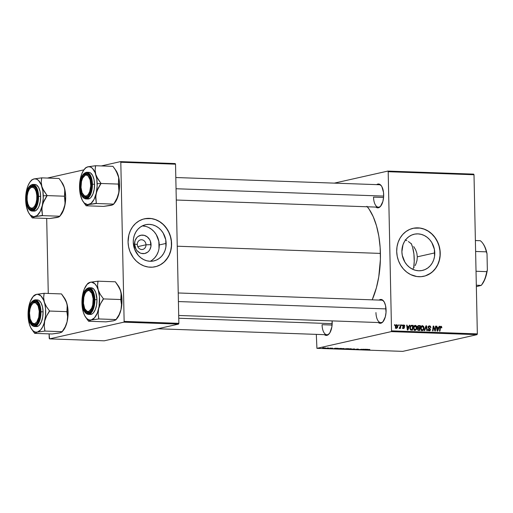 <?xml version="1.0" encoding="UTF-8"?>
<svg xmlns="http://www.w3.org/2000/svg" width="513" height="513" viewBox="0 0 513 513"><rect width="100%" height="100%" fill="white"/><g stroke="black" fill="none" stroke-linecap="round" stroke-linejoin="round"><path stroke-width="0.77" d="M137.285 244.483A4.918 4.322 77.3 0 0 141.742 249.523A4.918 4.322 77.3 0 0 145.993 244.791L151.053 244.663A9.324 8.202 -102.7 0 1 142.992 253.64A9.324 8.202 -102.7 0 1 134.541 244.079L137.285 244.483A4.918 4.322 -102.7 0 1 140.562 239.84A4.918 4.322 -102.7 0 1 145.993 244.791A4.918 4.322 -102.7 0 1 142.717 249.427A4.918 4.322 -102.7 0 1 137.285 244.483L134.541 244.079L135.092 240.559L136.824 237.615L138.048 236.506L140.998 235.223L144.217 235.339L147.225 236.826L149.559 239.468L150.354 241.097L150.937 246.471L149.77 249.767L148.776 251.133L147.545 252.242L144.602 253.525L141.376 253.409L139.818 252.826L137.093 250.722L136.041 249.28L134.541 244.079A9.324 8.202 -102.7 0 1 142.601 235.101A9.324 8.202 -102.7 0 1 151.053 244.663L145.993 244.791L137.773 246.638L145.993 244.791A4.918 4.322 77.3 0 0 141.537 239.751A4.918 4.322 77.3 0 0 137.285 244.483M150.232 261.277A18.564 16.333 77.3 0 0 159.242 244.957L166.148 243.399A18.564 16.333 -102.7 0 1 153.778 260.931A18.564 16.333 -102.7 0 1 133.265 242.239L133.502 238.648L134.368 235.217L135.823 232.081L137.805 229.356L140.248 227.15L143.056 225.547L146.122 224.604L149.321 224.367L152.534 224.835L155.638 225.989L158.517 227.798L161.056 230.183L163.16 233.049L165.757 239.789L165.904 246.99L165.045 250.421L163.589 253.557L161.601 256.282L159.158 258.488L156.356 260.091L153.291 261.034L150.091 261.271L146.878 260.803L143.768 259.649L140.895 257.84L138.356 255.455L134.662 249.344L133.265 242.239A18.564 16.333 -102.7 0 1 145.628 224.707A18.564 16.333 -102.7 0 1 166.148 243.399L159.242 244.957A18.564 16.333 77.3 0 0 142.274 225.912M155.163 266.779A24.579 21.617 77.3 0 0 171.47 243.592L171.599 243.56A24.579 21.617 -102.7 0 1 155.227 266.766A24.579 21.617 -102.7 0 1 128.07 242.021L128.59 246.798L129.924 251.428L133.335 257.693L136.426 261.188L140.03 263.971L144.006 265.946L148.212 267.029L152.476 267.177L156.645 266.388L160.543 264.695L164.038 262.162L168.219 257L170.136 252.851L171.284 248.311L171.599 243.56L171.079 238.782L169.745 234.152L167.648 229.856L163.249 224.393L159.646 221.61L155.663 219.635L151.457 218.551L147.193 218.403L143.031 219.186L139.126 220.885L135.631 223.418L132.687 226.695L130.398 230.594L128.859 234.96L128.07 242.021A24.579 21.617 -102.7 0 1 144.442 218.814A24.579 21.617 -102.7 0 1 171.599 243.56L171.47 243.592A24.579 21.617 77.3 0 0 144.371 218.827M434.774 252.903A18.564 16.333 -102.7 0 1 422.411 270.434A18.564 16.333 -102.7 0 1 401.891 251.742L402.994 244.72L404.449 241.585L406.437 238.859L408.88 236.653L411.683 235.05L414.748 234.108L417.948 233.87L421.16 234.338L424.27 235.493L427.149 237.301L429.689 239.686L431.792 242.553L434.383 249.292L434.537 256.494L433.671 259.924L432.222 263.06L430.234 265.785L427.791 267.991L424.982 269.594L421.923 270.537L418.723 270.781L415.504 270.313L412.401 269.152L409.521 267.344L406.982 264.958L404.879 262.092L402.282 255.352L401.891 251.742A18.564 16.333 -102.7 0 1 414.26 234.21A18.564 16.333 -102.7 0 1 434.774 252.903L417.313 256.833L434.774 252.903M416.992 260.489L417.313 256.833L416.992 260.489L415.908 263.971L416.992 260.489M415.1 265.619L415.908 263.971L415.1 265.619M413.036 268.607L414.138 267.164L413.036 268.607M423.789 276.283A24.579 21.617 77.3 0 0 440.096 253.095L440.231 253.063A24.579 21.617 -102.7 0 1 423.86 276.27A24.579 21.617 -102.7 0 1 396.703 251.524L397.216 256.308L398.556 260.931L400.653 265.227L403.436 269.024L406.796 272.179L410.605 274.57L416.838 276.533L421.109 276.68L425.271 275.898L430.984 273.031L434.216 270.114L436.845 266.504L438.769 262.355L439.91 257.815L440.231 253.063L439.712 248.286L438.378 243.656L434.966 237.391L431.875 233.896L428.272 231.113L424.289 229.138L420.089 228.054L413.715 228.182L409.663 229.426L405.95 231.555L402.711 234.473L400.082 238.083L398.159 242.232L397.017 246.772L396.703 251.524A24.579 21.617 -102.7 0 1 413.068 228.317A24.579 21.617 -102.7 0 1 440.231 253.063L440.096 253.095A24.579 21.617 77.3 0 0 413.003 228.33M417.229 326.428L419.865 326.146L419.647 327.788L417.441 327.14L418.57 326.127L419.865 326.146L419.647 327.788L417.871 327.942L417.422 329.006L417.903 330.237L419.762 330.455L420.397 325.595L417.762 325.967L417.576 327.608L418.691 327.756L417.883 327.037L418.505 326.14L417.544 326.358M322.061 324.691A11.235 5.207 -88 0 0 329.423 333.463A11.235 5.207 92 0 1 326.877 334.745A11.235 5.207 92 0 1 322.061 324.691L332.097 325.05L322.061 324.691M332.193 322.254A11.94 5.534 92 0 1 329.186 333.771A11.94 5.534 92 0 1 324.389 334.662L326.903 335.361L327.98 334.893L329.936 332.674L331.866 326.89L332.129 320.901A11.94 5.534 92 0 1 332.193 322.254M373.535 197.12A11.235 5.207 -88 0 0 380.896 205.886A11.235 5.207 92 0 1 378.35 207.175A11.235 5.207 92 0 1 373.535 197.12L383.57 197.473L373.535 197.12M383.666 194.677A11.94 5.534 92 0 1 380.659 206.194A11.94 5.534 92 0 1 375.862 207.085L378.376 207.791L380.479 206.412L382.871 201.481L383.609 197.018L383.512 192.388L381.871 186.655L380.999 185.366L378.966 184.045L376.657 184.635A11.94 5.534 92 0 1 381.377 185.86A11.94 5.534 92 0 1 383.666 194.677M375.952 312.571A11.235 5.207 -88 0 0 383.314 321.337A11.235 5.207 92 0 1 380.768 322.626A11.235 5.207 92 0 1 375.952 312.571M386.084 310.128A11.94 5.534 92 0 1 383.076 321.645A11.94 5.534 92 0 1 378.28 322.536L380.793 323.241L382.897 321.856L385.289 316.931L386.026 312.468L385.571 305.684L384.288 302.099L382.435 299.932L381.383 299.489L379.075 300.079A11.94 5.534 92 0 1 383.795 301.304A11.94 5.534 92 0 1 386.084 310.128M366.91 206.297L369.193 209.31L373.252 216.755L376.51 225.855L378.838 236.256L380.152 247.555L380.402 259.321L378.761 276.86L376.388 287.819L372.194 299.836A60.387 27.984 -88 0 0 380.409 253.409L177.248 246.221L380.409 253.409A60.387 27.984 -88 0 0 367.321 206.784M391.214 331.622L477.026 334.662L402.737 351.373L316.925 348.34L391.214 331.622L391.528 330.853L388.194 171.714L474.006 174.747L477.34 333.886L391.528 330.853L388.194 171.714L387.854 171.085L473.666 174.125L387.854 171.085L334.309 183.135L387.854 171.085L388.194 171.714L474.006 174.747L473.666 174.125L474.006 174.747L477.34 333.886L477.026 334.662L477.34 333.886L391.528 330.853L391.214 331.622L316.925 348.34L316.309 334.373L316.925 348.34L402.737 351.373L477.026 334.662L391.214 331.622M330.263 348.045L330.712 348.064L330.263 348.045M327.211 347.936L327.66 347.955L327.211 347.936M343.774 348.513L340.215 348.911L344.287 348.789M337.804 348.314L335.124 348.218L333.437 348.75L338.291 348.327L335.124 348.218L333.437 348.75L337.804 348.314M347.115 348.641L343.902 349.058L345.845 349.193L348.859 348.705L344.082 348.981L345.845 349.193L348.859 348.705L347.115 348.641M354.438 348.898L350.257 349.347L354.329 348.981L353.399 349.456L354.438 348.898L350.257 349.347L354.329 348.981L353.399 349.456L354.438 348.898M369.867 349.571L365.564 349.885L369.482 349.424M364.006 349.238L358.651 349.642L364.006 349.238M367.59 349.366L364.91 349.27L363.23 349.808L368.084 349.385L364.91 349.27L363.23 349.808L367.59 349.366M357.997 349.02L354.605 349.462L358.574 349.238M351.014 348.769L347.448 349.167L351.52 349.045M332.783 348.276L329.673 348.43L332.264 348.109M340.337 348.404L336.592 348.763L338.606 348.936L341.626 348.449L336.945 348.635L338.606 348.936L341.626 348.449L340.337 348.404M325.204 347.859L322.53 348.154L325.614 348.045M328.955 348L325.864 348.314L328.955 348M323.023 347.788L323.479 347.808L323.023 347.788M401.794 324.941L401.705 325.633L402.166 325.646L402.25 324.953L401.794 324.941L401.705 325.633L402.166 325.646L402.25 324.953L401.794 324.941M398.742 324.832L398.652 325.524L399.114 325.543L399.197 324.844L398.742 324.832L398.652 325.524L399.114 325.543L399.197 324.844L398.742 324.832M415.068 329.795L416.267 329.66L416.819 327.518L416.37 327.621L416.819 327.518L415.28 325.351L414.286 325.736L413.459 327.634L414.049 329.904L415.71 330.18L416.71 328.653L416.518 326.242L415.774 325.466L414.953 325.383M409.336 325.204L408.829 326.518L407.284 326.467L407.11 325.127L406.655 325.107L407.354 330.019L407.906 330.039L409.829 325.223L409.336 325.204L408.829 326.518L407.284 326.467L407.11 325.127L406.655 325.107L407.354 330.019L407.906 330.039L409.829 325.223L409.336 325.204M425.976 325.793L424.174 330.609L424.661 330.629L426.207 326.499L426.861 330.705L427.316 330.725L426.553 325.813L425.976 325.793L424.174 330.609L424.661 330.629L426.207 326.499L426.861 330.705L427.316 330.725L426.553 325.813L425.976 325.793M440.988 326.262L439.949 327.589L439.487 331.154L439.942 331.167L440.391 327.73L439.917 327.839L440.968 326.832L441.417 327.865L441.866 327.813L441.52 326.441L440.225 326.666L439.487 331.154L439.942 331.167L440.596 326.999L441.161 326.877L441.417 327.865L441.866 327.813L440.744 326.281M435.537 326.133L435.018 330.25L433.677 326.069L433.203 326.05L432.568 330.911L433.03 330.923L433.549 326.8L434.877 330.994L435.357 331.007L435.999 326.146L435.537 326.133L435.018 330.25L433.677 326.069L433.203 326.05L432.568 330.911L433.03 330.923L433.549 326.8L434.877 330.994L435.357 331.007L435.999 326.146L435.537 326.133M439.128 326.262L438.621 327.57L437.076 327.518L436.903 326.178L436.448 326.165L437.147 331.071L437.698 331.09L439.615 326.274L439.128 326.262L438.621 327.57L437.076 327.518L436.903 326.178L436.448 326.165L437.147 331.071L437.698 331.09L439.615 326.274L439.128 326.262M429.503 325.858L428.169 327.243L430.029 329.615L428.406 330.481L429.291 330.289L428.438 329.365L427.989 329.468L428.438 329.256L427.983 329.397L429.285 330.859L430.478 329.603L430.022 329.705L430.478 329.603L429.945 328.519L429.15 328.698L429.945 328.519L428.599 328.32L429.394 328.14L428.246 327.756L428.746 327.64L428.169 327.313L429.484 326.422L430.304 326.877L430.433 327.602L430.888 327.557L429.503 325.858L428.547 326.204L428.182 327.467L429.926 329.269L429.977 329.917L429.131 330.269L428.438 329.256L427.983 329.397L428.522 330.59L429.522 330.847L430.304 330.353L430.439 329.288L428.778 327.685L428.682 326.864L429.721 326.454L430.433 327.602L430.882 327.397L430.33 326.114L429.112 325.89M422.308 330.051L423.507 329.917L424.059 327.775L423.603 327.878L424.059 327.775L422.52 325.608L421.519 325.992L420.679 328.134L421.282 330.16L422.949 330.436L423.95 328.91L423.712 326.415L422.186 325.64M403.769 324.947L402.724 325.935L404.058 327.698L402.859 328.339L403.59 328.173L402.525 327.499L403.584 328.615L404.507 327.64L404.058 327.736L404.507 327.64L403.712 326.576L403.096 326.717L403.712 326.576L402.801 326.332L403.173 325.915L402.724 326.011L403.757 325.389L404.424 326.3L404.872 326.185L404.488 325.204L403.378 324.986L402.737 325.717L404.058 327.749L403.475 328.16L402.525 327.499L402.609 327.942L403.763 328.609L404.494 327.461L403.218 325.678L403.923 325.415L404.424 326.3L404.872 326.185L404.424 326.287L404.872 326.185L403.423 324.973M411.868 325.293L410.349 326.146L409.938 328.705L410.759 330.026L412.529 330.199L413.157 325.338L410.926 325.505L411.868 325.293L411.176 325.389L409.887 328.108L410.887 330.077L412.529 330.199L413.157 325.338L411.176 325.389M396.703 324.697L395.343 326.839L396.427 328.365L397.812 326.146L397.363 326.249L397.812 326.146L396.459 324.716L395.638 325.415L395.343 326.653L395.6 327.865L396.6 328.358L397.524 327.621L397.812 326.146L397.524 325.159L396.459 324.716M399.409 328.467L400.127 327.698L399.774 327.775L400.127 327.698L400.031 328.429L400.486 328.442L400.948 324.909L400.486 324.889L400.082 327.256L399.101 328.326L399.659 328.384L400.127 327.698L400.031 328.429L400.486 328.442L400.948 324.909L400.486 324.889L400.287 326.306L399.101 328.326L399.505 328.455M394.561 324.684L394.471 325.377L394.933 325.396L395.016 324.697L394.561 324.684L394.471 325.377L394.933 325.396L395.016 324.697L394.561 324.684M416.838 253.198L417.313 256.833L416.838 253.198L415.613 249.741L416.838 253.198M413.715 246.58L415.613 249.741L413.715 246.58M411.272 243.835L409.868 242.63L411.272 243.835M408.38 241.552L409.868 242.63L408.38 241.552M405.193 239.821L406.815 240.616L405.193 239.821M123.832 322.164L178.55 324.101L104.261 340.812L49.543 338.875L123.832 322.164L124.14 321.394L120.811 162.249L175.529 164.186L178.864 323.331L124.14 321.394L120.811 162.249L120.465 161.627L175.189 163.564L120.465 161.627L101.311 165.936L120.465 161.627L120.811 162.249L175.529 164.186L175.189 163.564L175.529 164.186L178.864 323.331L178.55 324.101L178.864 323.331L124.14 321.394L123.832 322.164L49.543 338.875L49.203 338.253L49.113 333.873L49.543 338.875L104.261 340.812L178.55 324.101L123.832 322.164M48.267 293.455L46.689 218.429L48.267 293.455M47.414 178.062L83.927 169.848L47.414 178.062M175.812 177.524L379.145 184.718A11.235 5.207 92 0 1 381.595 186.187M381.563 300.169A11.235 5.207 92 0 1 384.013 301.631M425.142 275.923L429.048 274.231L432.536 271.698L435.479 268.414L437.769 264.516L439.308 260.149L440.045 255.487L439.942 250.697L439.013 245.971L437.288 241.488L434.832 237.423L431.747 233.928L428.143 231.139L424.161 229.17L419.961 228.086L413.587 228.214M156.51 266.42L160.415 264.727L163.91 262.194L166.853 258.911L169.143 255.012L170.682 250.645L171.413 245.977L171.316 241.193L170.387 236.467L168.655 231.985L166.206 227.919L163.115 224.425L159.511 221.635L155.535 219.667L151.329 218.583L144.955 218.711M158.998 248.542L158.85 241.341L156.253 234.601L154.15 231.735L151.611 229.349L148.732 227.548M145.628 226.387L142.409 225.919M152.252 260.04L154.695 257.834L156.683 255.108L158.132 251.973M435.524 326.255L435.999 326.146L435.524 326.255M433.094 326.903L433.549 326.8L433.094 326.903M432.921 328.185L433.408 328.076L432.921 328.185M433.184 326.178L433.677 326.069L433.184 326.178M434.203 329.006L434.646 328.91L434.203 329.006M434.658 330.334L435.018 330.25L434.658 330.334M439.077 326.396L439.615 326.274L439.077 326.396M437.845 327.749L437.698 328.108L437.845 327.749M436.46 326.281L436.903 326.178L436.46 326.281M436.653 327.615L437.076 327.518L436.653 327.615M436.685 327.845L438.621 327.57L436.685 327.845M438.384 328.134L437.082 330.635L437.474 330.552L437.332 329.327L436.909 329.423L437.332 329.327L437.153 328.089L436.736 328.185L438.384 328.134L437.474 330.552L437.153 328.089L438.384 328.134M439.545 327.134L440.968 326.832M440.468 327.05L440.135 326.678M428.56 326.197L429.099 326.473M427.9 326.743L429.484 326.422M429.285 330.859L429.657 330.827M429.125 330.359L428.894 330.789M428.246 330.558L429.291 330.289M429.246 326.627L428.49 326.178M428.849 330.84L429.163 330.16M425.912 325.96L426.553 325.813L425.912 325.96M425.662 326.621L426.207 326.499L425.662 326.621M425.296 327.602L425.854 327.48L425.296 327.602M422.52 325.608C421.25 325.902 420.641 326.826 420.679 328.378L422.584 330.577M422.231 330.609L423.507 329.917L421.891 330.552M421.641 330.731L422.346 329.981M423.603 327.736L423.142 329.526L421.359 330.231L422.231 330.039L421.135 328.448L420.686 328.551L422.494 326.178L423.591 328.217L422.956 329.737L421.763 329.885L421.135 328.448L421.622 326.666L422.866 326.274L423.603 327.736M421.16 330.308L422.231 330.039M420.968 326.492L422.494 326.178M418.653 325.537L417.428 327.012L417.992 328.019L417.422 329.186L418.044 330.314L419.762 330.455L420.397 325.595L418.377 325.556M418.82 327.974L418.775 328.333L418.82 327.974M418.55 330.058L418.505 330.41L418.55 330.058M418.076 330.167L419.377 329.872L418.076 330.167M419.576 328.358L419.377 329.872L417.691 330.051L418.602 329.846L417.428 329.282L418.108 328.506L417.486 328.647L419.576 328.358L419.377 329.872L418.204 329.788L417.871 329.09L418.108 328.506L419.576 328.358M418.108 328.506L418.839 328.333M402.256 325.697L403.757 325.389M404.058 327.698L403.59 328.173M409.284 325.345L409.829 325.223L409.284 325.345M408.053 326.691L407.912 327.057L408.053 326.691M406.674 325.223L407.11 325.127L406.674 325.223M406.86 326.557L407.284 326.467L406.86 326.557M406.892 326.787L408.829 326.518L406.892 326.787M408.592 327.082L407.29 329.583L407.681 329.493L407.54 328.275L407.117 328.365L407.54 328.275L407.36 327.037L406.944 327.134L408.592 327.082L407.681 329.493L407.36 327.037L408.592 327.082M410.798 325.595L413.157 325.338L411.824 325.87L410.798 325.595M411.311 329.801L411.266 330.154L411.311 329.801M410.836 329.91L412.144 329.615L410.836 329.91M412.625 325.89L412.144 329.615L410.471 329.821L411.484 329.59L410.297 329.628L410.913 329.487L410.336 328.153L409.893 328.256L410.336 328.153C410.278 326.717 410.849 325.954 412.048 325.87L412.625 325.89L412.144 329.615L410.631 329.256L410.355 327.66L411.086 326.076L412.625 325.89M410.15 326.21L412.048 325.87M415.28 325.351C414.017 325.646 413.401 326.569 413.446 328.121L415.35 330.321M414.991 330.353L416.267 329.66L414.658 330.295M414.408 330.475L415.113 329.724M416.37 327.48L415.908 329.269L414.119 329.974L414.998 329.782L413.895 328.192L413.452 328.294L415.261 325.922L416.351 327.961L415.722 329.481L414.53 329.628L413.895 328.192L414.382 326.409L415.633 326.018L416.37 327.48M413.927 330.051L414.998 329.782M413.735 326.236L415.261 325.922M395.927 328.339L396.216 327.916M397.363 326.185L396.44 327.916L395.767 328.07L396.44 327.916L395.792 326.858L395.343 326.961L396.709 325.139L397.319 326.749L396.793 327.807L396.023 327.685L396.183 325.434L397.004 325.242L397.363 326.185M395.279 328.198L396.44 327.916M398.729 324.953L399.197 324.844L398.729 324.953M401.782 325.062L402.25 324.953L401.782 325.062M394.548 324.806L395.016 324.697L394.548 324.806M395.286 325.441L396.709 325.139M360.96 349.725L361.428 349.359L360.96 349.725M360.889 349.372L358.651 349.642L360.889 349.372M361.729 349.161L361.736 349.5L361.729 349.161M365.923 349.539L363.813 349.763L364.685 349.347L365.923 349.539L363.813 349.763L365.923 349.539M354.727 349.34L355.336 349.533M355.201 349.34L355.618 349.475M347.788 349L348.282 349.282M351.078 349.026L348.218 348.923L350.712 348.763L351.078 349.026L349.449 349.218L348.218 349.026L351.309 348.789M346.679 348.968L344.544 348.917L346.679 348.968M348.051 348.744L345.602 348.693L348.051 348.744M344.96 349.09L344.544 349M329.756 348.333L330.282 348.487M336.13 348.487L334.027 348.705L334.893 348.289L336.13 348.487L334.027 348.705L336.13 348.487M340.812 348.487L337.31 348.808L340.812 348.487M340.555 348.744L341.042 349.026M343.845 348.769L340.978 348.667L343.479 348.507L343.845 348.769L342.209 348.962L340.985 348.769L344.076 348.532M322.767 348.038L323.126 348.231M325.139 348.032L323.216 347.961L325.325 347.865M326.762 348.353L327.217 348.282L326.762 348.353M348.558 349.225L348.218 349.026M350.712 348.834L351.309 348.923M346.07 348.872L345.602 348.776M341.325 348.968L340.985 348.769M343.479 348.577L344.076 348.667M324.992 347.904L325.332 347.961M411.464 244.015A25.278 11.716 92 0 1 414.241 258.847A25.278 11.716 92 0 1 413.683 267.799L414.235 261.322L413.914 253.993L412.606 247.311L411.24 243.502M96.675 176.793L95.79 174.516A18.994 8.804 92 0 1 97.169 183.692L100.965 183.487A21.802 10.106 -88 0 0 100.958 183.263L97.874 179.005L95.79 174.516L95.11 170.098L95.54 165.731L112.95 166.347L116.098 170.816L118.695 177.536L118.432 184.09L101.023 183.474L96.675 176.793M83.215 194.76A11.235 5.207 -88 0 0 88.64 195.549A11.235 5.207 92 0 1 86.094 196.838A11.235 5.207 92 0 1 83.215 194.76A11.235 5.207 92 0 0 86.094 196.838A11.235 5.207 92 0 0 88.64 195.549A11.235 5.207 -88 0 1 83.433 195.081L83.003 194.465A10.536 4.88 92 0 1 80.99 185.443A10.536 4.88 92 0 1 83.638 176.523A10.536 4.88 92 0 1 88.569 176.478A10.536 4.88 92 0 1 90.75 185.732L91.397 185.751L90.75 185.732L89.724 191.554L88.281 194.421L86.473 195.94L84.568 195.883L82.163 192.926L81.016 187.501L81.496 181.429L82.67 178.043L85.267 175.234L86.229 175.061L88.069 175.914L90.128 179.858L90.75 185.732A10.536 4.88 92 0 1 87.935 194.85A10.536 4.88 92 0 1 83.003 194.465M80.329 186.835L80.983 186.796L80.329 186.835L80.387 184.494L81.779 178.075L83.523 175.1L85.62 173.721L87.761 174.144L89.608 176.312L90.891 179.896L91.41 184.34A11.94 5.534 92 0 1 88.403 195.857A11.94 5.534 92 0 1 80.329 186.835A11.94 5.534 92 0 1 83.234 175.44A11.94 5.534 92 0 1 89.121 175.523A11.94 5.534 92 0 1 91.41 184.34L91.083 188.976L89.961 193.093L88.217 196.075L86.12 197.454L83.978 197.024L82.131 194.857L80.849 191.278L80.329 186.835M87.422 198.954L89.839 198.409L90.981 197.396L92.93 194.068L94.18 189.464L94.546 184.282L92.43 184.205L91.211 177.004L86.716 172.265A13.344 6.182 92 0 1 92.43 184.205L94.546 184.282A13.344 6.182 -88 0 0 88.826 172.342L86.716 172.265C82.343 173.247 80.047 178.146 79.823 186.956L79.874 186.937C79.553 183.231 81.169 173.92 85.6 172.746C90.038 171.919 92.026 180.429 91.865 184.238L92.43 184.205A13.344 6.182 92 0 1 85.774 198.935L91.186 192.997L92.43 184.205L91.865 184.238L90.705 177.331L89.916 175.549L87.915 173.202L86.774 172.727L84.433 173.253L83.324 174.234L81.439 177.46L80.227 181.916L80.041 189.412L81.817 195.62L83.824 197.967L84.966 198.448L87.3 197.922L89.422 195.517L91.006 191.599L91.865 184.238C92.186 187.938 90.57 197.255 86.139 198.428C81.695 199.256 79.714 190.746 79.874 186.937L79.874 186.976M80.054 186.995L79.823 186.956C80.182 194.138 82.163 198.133 85.774 198.935L87.883 199.006A13.344 6.182 -88 0 0 94.546 184.282L93.969 179.313L92.539 175.311L90.468 172.887L89.294 172.394M115.797 170.278L117.496 173.394L118.695 177.536L118.375 184.327L118.99 191.618L117.804 196.71L113.739 204.116L96.329 203.501L95.771 195.966L96.957 190.881L101.023 183.474L118.432 184.09L119.061 189.124L118.574 194.19L116.425 200.243L114.482 203.154M113.7 204.123L114.771 202.808A18.994 8.804 -88 0 0 118.574 194.19A18.994 8.804 -88 0 0 118.176 175.305L119.433 182.038L119.035 191.862L116.714 199.179L113.437 204.443L111.135 205.347L103.562 206.406L86.152 205.79L88.749 204.559L96.329 203.501L113.739 204.116L112.251 205.053L109.981 205.45M115.04 169.2L118.176 175.305A18.994 8.804 -88 0 0 115.919 170.444L112.95 166.347L95.54 165.731L87.96 166.789L90.256 166.924L92.423 168.328L95.11 172.605L96.771 178.87L97.149 186.174L96.188 193.401L94.039 199.448L91.019 203.398L87.595 204.655L84.292 203.02L82.401 200.429L80.361 194.735L79.669 190.105L79.739 182.705L80.522 177.947L81.843 173.721L83.606 170.31L85.69 167.95L87.96 166.789L85.479 167.995A21.802 10.106 92 0 0 85.305 168.264M84.44 203.475L86.081 205.578A21.802 10.106 -88 0 0 86.274 205.764L88.749 204.559A18.994 8.804 92 0 1 83.183 201.692L86.152 205.79L103.562 206.406L112.283 204.931M83.869 176.248A11.235 5.207 92 0 1 86.889 174.382A11.235 5.207 92 0 1 89.333 175.844A11.235 5.207 -88 0 0 83.869 176.248A11.235 5.207 92 0 1 86.889 174.382A11.235 5.207 92 0 1 89.333 175.844A11.235 5.207 -88 0 0 84.106 175.94L83.638 176.523M83.183 201.692A18.994 8.804 92 0 1 80.919 196.832L80.919 196.832A18.994 8.804 92 0 1 80.522 177.947L80.522 177.953A18.994 8.804 92 0 1 84.324 169.328A18.994 8.804 92 0 1 87.96 166.789A18.994 8.804 92 0 1 95.79 174.516L95.11 170.098L95.604 165.949A21.802 10.106 -88 0 0 95.418 165.763L87.96 166.789L85.479 167.995M96.207 203.526A21.802 10.106 -88 0 0 96.386 203.263L95.7 198.467L96.188 193.401A18.994 8.804 92 0 1 88.749 204.559L96.386 203.263A21.802 10.106 92 0 1 96.207 203.526M100.965 183.712A21.802 10.106 -88 0 0 100.965 183.487L97.169 183.692A18.994 8.804 92 0 1 96.188 193.401L98.054 188.412L100.958 183.263A21.802 10.106 92 0 1 100.965 183.487A21.802 10.106 92 0 1 100.965 183.712M176.042 188.746L383.66 196.088L176.042 188.746M29.978 188.374A11.235 5.207 92 0 1 32.999 186.508A11.235 5.207 92 0 1 35.442 187.97A11.235 5.207 -88 0 0 29.978 188.374A11.235 5.207 92 0 1 32.999 186.508A11.235 5.207 92 0 1 35.442 187.97A11.235 5.207 -88 0 0 30.216 188.066L29.741 188.649A10.536 4.88 92 0 1 36.808 195.382L37.462 195.293L36.808 195.382L36.134 191.631L34.833 188.803L33.089 187.335L31.184 187.444L29.395 189.117L28.003 192.093L27.215 195.934L27.151 200.038A10.536 4.88 92 0 1 29.741 188.649M34.749 207.675A11.235 5.207 92 0 1 32.204 208.958A11.235 5.207 92 0 1 29.324 206.88A11.235 5.207 -88 0 0 29.542 207.207A11.235 5.207 -88 0 0 34.749 207.675A11.235 5.207 92 0 1 32.204 208.958A11.235 5.207 92 0 1 29.324 206.88A11.235 5.207 -88 0 0 34.749 207.675M27.151 200.038L27.824 203.789L29.126 206.617L30.863 208.086L32.774 207.977L34.557 206.309L35.955 203.328L36.744 199.493L36.808 195.382A10.536 4.88 92 0 1 34.551 206.322A10.536 4.88 92 0 1 29.106 206.592A10.536 4.88 92 0 1 27.151 200.038M42.784 188.919L41.899 186.642A18.994 8.804 92 0 1 43.278 195.819L47.068 195.613A21.802 10.106 -88 0 0 47.068 195.382L43.977 191.131L41.899 186.642L41.22 182.224L41.649 177.857L59.059 178.473L62.208 182.942L64.285 187.431L64.798 189.663L64.542 196.216L47.132 195.594L42.784 188.919M26.439 198.954L27.093 198.922L26.439 198.954L26.496 196.62L27.888 190.201L29.626 187.226L31.729 185.847L33.871 186.27L35.718 188.438L37 192.016L37.52 196.466A11.94 5.534 92 0 1 34.512 207.983A11.94 5.534 92 0 1 26.439 198.954A11.94 5.534 92 0 1 29.344 187.566A11.94 5.534 92 0 1 35.23 187.643A11.94 5.534 92 0 1 37.52 196.466L37.193 201.102L36.07 205.219L34.326 208.195L32.229 209.58L30.087 209.15L28.234 206.983L26.958 203.404L26.439 198.954M33.531 211.08L35.942 210.535L38.135 208.054L39.039 206.194L40.29 201.59L40.655 196.408L38.539 196.332L37.321 189.13L32.826 184.391A13.344 6.182 92 0 1 38.539 196.332L40.655 196.408A13.344 6.182 -88 0 0 34.935 184.468L32.826 184.391C28.452 185.373 26.157 190.272 25.932 199.082L25.983 199.057C25.663 195.357 27.272 186.039 31.71 184.866C36.147 184.045 38.135 192.555 37.975 196.364L38.539 196.332A13.344 6.182 92 0 1 31.877 211.055L37.295 205.123L38.539 196.332L37.975 196.364L36.814 189.457L36.025 187.675L34.025 185.328L31.71 184.866L30.543 185.379L29.433 186.36L27.548 189.586L26.336 194.042L26.15 201.538L27.926 207.746L29.934 210.093L32.248 210.554L34.518 209.06L35.532 207.643L37.622 201.378L37.975 196.364C38.295 200.064 36.68 209.381 32.248 210.554C27.805 211.375 25.823 202.872 25.983 199.057L25.932 199.082C26.285 206.264 28.266 210.259 31.877 211.055L33.993 211.132A13.344 6.182 -88 0 0 40.655 196.408L40.078 191.439L38.648 187.437L36.577 185.013L35.403 184.52M61.906 182.404L63.606 185.52L64.798 189.663L64.484 196.453L65.1 203.744L63.913 208.836L59.848 216.242L42.438 215.627L41.88 208.092L43.066 203.007L47.132 195.594L64.542 196.216L65.17 201.243L64.683 206.316L63.362 210.542L60.592 215.28M59.809 216.249L60.88 214.934A18.994 8.804 -88 0 0 64.683 206.316A18.994 8.804 -88 0 0 64.285 187.431L65.664 196.607L65.145 203.988L62.817 211.305L59.546 216.569L57.244 217.474L49.671 218.532L32.261 217.916L34.858 216.685L42.438 215.627L59.848 216.242L58.36 217.179L56.09 217.57M61.15 181.326L64.285 187.431A18.994 8.804 -88 0 0 62.022 182.57L59.059 178.473L41.649 177.857L34.07 178.915L36.365 179.043L38.533 180.454L41.22 184.731L42.88 190.996L43.259 198.3L42.297 205.521L40.142 211.574L37.128 215.524L33.704 216.781L30.402 215.146L28.51 212.555L26.471 206.861L25.778 202.231L25.849 194.825L26.631 190.073L27.952 185.847L29.716 182.436L31.8 180.069L34.07 178.915L31.588 180.121A21.802 10.106 92 0 0 31.408 180.39M30.549 215.595L32.191 217.704A21.802 10.106 -88 0 0 32.383 217.89L34.858 216.685A18.994 8.804 92 0 1 29.292 213.818L32.261 217.916L49.671 218.532L58.392 217.057M29.292 213.818A18.994 8.804 92 0 1 27.029 208.958L27.029 208.958A18.994 8.804 92 0 1 26.631 190.073L26.631 190.079A18.994 8.804 92 0 1 30.434 181.455A18.994 8.804 92 0 1 34.07 178.915A18.994 8.804 92 0 1 41.899 186.642L41.22 182.224L41.713 178.069A21.802 10.106 -88 0 0 41.527 177.883L34.07 178.915L31.588 180.121M42.316 215.652A21.802 10.106 -88 0 0 42.496 215.383L41.809 210.593L42.297 205.521A18.994 8.804 92 0 1 34.858 216.685L42.496 215.383A21.802 10.106 92 0 1 42.316 215.652M47.074 195.838A21.802 10.106 -88 0 0 47.068 195.613L43.278 195.819A18.994 8.804 92 0 1 42.297 205.521L44.163 200.538L47.068 195.382A21.802 10.106 92 0 1 47.068 195.613A21.802 10.106 92 0 1 47.074 195.838M93.776 298.611L93.116 298.707A10.536 4.88 92 0 1 90.859 309.64A10.536 4.88 92 0 1 85.421 309.916A10.536 4.88 92 0 1 83.459 303.356L84.716 308.672L87.172 311.41L89.082 311.301L91.628 308.275L92.744 304.805L93.116 298.707L91.859 293.398L89.403 290.659L88.448 290.512L86.569 291.416L84.946 293.789L83.831 297.264L83.459 303.356A10.536 4.88 92 0 1 86.056 291.974A10.536 4.88 92 0 1 93.116 298.707L93.776 298.611M85.633 310.205A11.235 5.207 -88 0 0 85.851 310.532A11.235 5.207 -88 0 0 91.058 310.993A11.235 5.207 92 0 1 88.512 312.282A11.235 5.207 92 0 1 85.633 310.205A11.235 5.207 -88 0 0 91.058 310.993A11.235 5.207 92 0 1 88.512 312.282A11.235 5.207 92 0 1 85.633 310.205M386.026 308.903L178.409 301.561L386.026 308.903M86.287 291.698A11.235 5.207 92 0 1 89.307 289.826A11.235 5.207 92 0 1 91.756 291.294A11.235 5.207 -88 0 0 86.287 291.698A11.235 5.207 92 0 1 89.307 289.826A11.235 5.207 92 0 1 91.756 291.294A11.235 5.207 -88 0 0 86.524 291.39L86.056 291.974M118.214 285.722L120.593 290.756A18.994 8.804 -88 0 0 118.336 285.895L115.367 281.797L97.957 281.182L115.367 281.797L119.709 288.479L121.113 292.987L120.799 299.778L121.478 304.568L120.991 309.64A18.994 8.804 -88 0 0 121.979 299.932L120.844 299.566L121.979 299.932L120.991 309.64L119.131 314.623L116.156 319.567L98.746 318.945L98.124 313.918L98.605 308.845L100.471 303.856L103.376 298.707L100.291 294.456L98.214 289.96L97.528 285.549L97.957 281.182L90.378 282.24L87.896 283.445L89.262 282.535L91.532 282.137L94.841 283.779L96.726 286.363L98.214 289.96L99.464 296.687L99.073 306.517L97.29 313.071L94.514 317.81L91.173 320.003L98.746 318.945L116.156 319.567L113.559 320.798L105.979 321.856L88.569 321.241L105.979 321.856L112.405 320.894M86.857 318.919L88.505 321.023A21.802 10.106 -88 0 0 88.691 321.209L91.173 320.003A18.994 8.804 92 0 1 85.6 317.143L88.569 321.241L91.173 320.003L88.877 319.875L86.71 318.464L84.818 315.873L83.337 312.282A18.994 8.804 92 0 1 81.958 303.106L82.478 295.725L84.26 289.172L87.037 284.433L90.378 282.24A18.994 8.804 92 0 1 98.214 289.96A18.994 8.804 92 0 1 98.605 308.845L100.471 303.856L103.382 299.156A21.802 10.106 -88 0 0 103.376 298.707L100.291 294.456L98.214 289.96L97.528 285.549L98.021 281.393A21.802 10.106 -88 0 0 97.836 281.207L90.378 282.24A18.994 8.804 92 0 0 86.748 284.779A18.994 8.804 92 0 0 82.946 293.398L83.728 290.839M82.747 302.279A11.94 5.534 92 0 1 85.658 290.89A11.94 5.534 92 0 1 91.538 290.967A11.94 5.534 92 0 1 93.828 299.784L93.033 306.588L91.571 310.205L89.615 312.43L87.454 312.917L86.396 312.475L83.818 308.659L82.901 304.568L83.074 297.643L85.004 291.859L86.96 289.64L88.037 289.165L89.127 289.152L91.16 290.473L92.757 293.404L93.828 299.784A11.94 5.534 92 0 1 90.82 311.301A11.94 5.534 92 0 1 82.747 302.279L83.401 302.247L82.747 302.279M89.839 314.398L92.257 313.853L93.398 312.84L95.347 309.512L96.598 304.908L96.963 299.727A13.344 6.182 -88 0 1 90.301 314.456L88.191 314.379L93.603 308.441L94.854 299.656L94.283 299.682C94.604 303.388 92.988 312.706 88.557 313.879C84.113 314.7 82.131 306.19 82.292 302.381L82.849 307.197L85.177 312.462L86.242 313.417L88.557 313.879L90.833 312.385L91.84 310.961L93.93 304.703L94.116 297.207L93.122 292.776L91.397 289.608L90.333 288.652L89.191 288.171L86.851 288.697L84.735 291.102L83.151 295.02L82.292 302.381C81.971 298.681 83.587 289.364 88.018 288.191C92.462 287.37 94.443 295.873 94.283 299.682L94.854 299.656A13.344 6.182 92 0 1 88.191 314.379C84.581 313.578 82.599 309.589 82.247 302.407C82.465 293.59 84.76 288.697 89.134 287.716A13.344 6.182 92 0 1 94.854 299.656L96.963 299.727L94.854 299.656L93.629 292.455L89.134 287.716L91.243 287.787A13.344 6.182 -88 0 1 96.963 299.727L95.771 292.596L93.982 289.319L91.712 287.844M117.458 284.651L120.593 290.756L121.979 299.932A18.994 8.804 -88 0 0 120.593 290.756L121.28 295.167L120.85 299.534L103.44 298.919L120.85 299.534L121.478 304.568L120.991 309.64L118.843 315.687L116.9 318.599M114.7 320.375L115.855 319.894M85.6 317.143A18.994 8.804 92 0 1 83.337 312.282L81.958 303.106A18.994 8.804 92 0 1 82.946 293.398M103.44 298.919L103.376 298.707A21.802 10.106 92 0 1 103.382 299.156L103.44 298.919M98.624 318.977A21.802 10.106 -88 0 0 98.804 318.708L98.124 313.918L98.605 308.845A18.994 8.804 92 0 1 91.173 320.003L98.624 318.977M116.124 319.573L117.188 318.259A18.994 8.804 -88 0 0 120.991 309.64L119.131 314.623L116.034 319.593M39.924 313.321L39.277 313.302A10.536 4.88 92 0 1 36.461 322.421A10.536 4.88 92 0 1 31.53 322.042A10.536 4.88 92 0 1 29.517 313.013L30.023 308.999L31.197 305.613L32.858 303.375L33.794 302.805L35.698 302.862L38.097 305.819L39.251 311.244L38.764 317.316L36.808 321.991L34.999 323.511L34.038 323.684L32.197 322.831L30.139 318.887L29.517 313.013A10.536 4.88 92 0 1 32.165 304.094A10.536 4.88 92 0 1 37.096 304.049A10.536 4.88 92 0 1 39.277 313.302L39.924 313.321M31.53 322.042L31.96 322.651A11.235 5.207 -88 0 0 37.167 323.119A11.235 5.207 92 0 1 34.621 324.408A11.235 5.207 92 0 1 31.742 322.331A11.235 5.207 -88 0 0 37.167 323.119A11.235 5.207 92 0 1 34.621 324.408A11.235 5.207 92 0 1 31.742 322.331M332.187 323.658L178.755 318.233L332.187 323.658M32.396 303.824A11.235 5.207 92 0 1 35.416 301.952A11.235 5.207 92 0 1 37.859 303.414A11.235 5.207 -88 0 0 32.396 303.824A11.235 5.207 92 0 1 35.416 301.952A11.235 5.207 92 0 1 37.859 303.414A11.235 5.207 -88 0 0 32.633 303.516L32.165 304.094M64.324 297.848L66.703 302.882A18.994 8.804 -88 0 0 64.446 298.021L61.477 293.923L44.067 293.308L61.477 293.923L65.818 300.599L67.222 305.107L66.902 311.898L67.588 316.694L67.1 321.76A18.994 8.804 -88 0 0 68.082 312.058L66.953 311.692L68.082 312.058L67.1 321.76L65.241 326.749L62.265 331.687L44.855 331.071L44.227 326.037L44.714 320.971L46.58 315.982L49.485 310.833L46.401 306.582L44.317 302.086L43.637 297.668L44.067 293.308L36.487 294.359L34.005 295.565L35.371 294.661L37.641 294.263L40.95 295.898L43.637 300.176L44.875 304.19L45.574 308.813L45.503 316.22L44.118 323.171L42.566 327.018L40.623 329.936L37.276 332.129L44.855 331.071L62.265 331.687L59.662 332.924L52.089 333.976L34.679 333.36L52.089 333.976L58.508 333.02M32.967 331.045L34.608 333.149A21.802 10.106 -88 0 0 34.801 333.335L37.276 332.129A18.994 8.804 92 0 1 31.71 329.263L34.679 333.36L37.276 332.129L34.987 332.001L32.819 330.59L30.927 327.999L29.446 324.408A18.994 8.804 92 0 1 28.068 315.232L28.587 307.851L30.37 301.298L33.146 296.559L36.487 294.359A18.994 8.804 92 0 1 44.317 302.086A18.994 8.804 92 0 1 44.714 320.971L46.58 315.982L49.492 311.282A21.802 10.106 -88 0 0 49.485 310.833L46.401 306.582L44.317 302.086L43.637 297.668L44.131 293.519A21.802 10.106 -88 0 0 43.945 293.333L36.487 294.359A18.994 8.804 92 0 0 32.851 296.899A18.994 8.804 92 0 0 29.049 305.524L29.837 302.965M28.856 314.405A11.94 5.534 92 0 1 31.768 303.016A11.94 5.534 92 0 1 37.648 303.093A11.94 5.534 92 0 1 39.937 311.91L39.142 318.714L37.68 322.331L36.744 323.645L34.647 325.024L32.505 324.594L29.927 320.785L29.01 316.694L29.183 309.769L31.113 303.985L32.05 302.67L34.147 301.291L36.288 301.721L37.269 302.599L38.866 305.53L39.937 311.91A11.94 5.534 92 0 1 36.93 323.427A11.94 5.534 92 0 1 28.856 314.405L29.51 314.366L28.856 314.405M35.948 326.524L38.366 325.979L39.507 324.966L41.457 321.638L42.707 317.034L43.073 311.853A13.344 6.182 -88 0 1 36.41 326.576L34.3 326.505L39.713 320.567L40.957 311.776L40.392 311.808C40.713 315.514 39.097 324.825 34.666 325.999C30.222 326.826 28.241 318.316 28.401 314.507L28.959 319.317L31.287 324.588L33.492 326.018L34.666 325.999L35.827 325.492L37.949 323.087L40.04 316.829L40.226 309.333L39.232 304.902L37.5 301.727L36.442 300.778L35.301 300.297L32.96 300.823L30.844 303.228L29.26 307.146L28.401 314.507C28.08 310.807 29.696 301.49 34.127 300.317C38.571 299.489 40.553 307.999 40.392 311.808L40.957 311.776A13.344 6.182 92 0 1 34.3 326.505C30.69 325.704 28.709 321.715 28.35 314.527L28.581 314.565M28.35 314.527C28.574 305.716 30.87 300.817 35.243 299.836A13.344 6.182 92 0 1 40.957 311.776L39.738 304.581L35.243 299.836L37.353 299.913A13.344 6.182 -88 0 1 43.073 311.853L40.957 311.776L43.073 311.853L42.496 306.883L41.066 302.882L38.994 300.458L37.821 299.97M63.567 296.771L66.703 302.882L67.684 307.236L68.082 312.058A18.994 8.804 -88 0 0 66.703 302.882L67.389 307.293L66.959 311.66L49.549 311.045L66.959 311.66L67.588 316.694L67.1 321.76L64.952 327.813L63.009 330.725M60.81 332.501L61.964 332.02M31.71 329.263A18.994 8.804 92 0 1 29.446 324.408L28.068 315.232A18.994 8.804 92 0 1 29.049 305.524M49.549 311.045L49.485 310.833A21.802 10.106 92 0 1 49.492 311.282L49.549 311.045M44.734 331.103A21.802 10.106 -88 0 0 44.913 330.834L44.227 326.037L44.714 320.971A18.994 8.804 92 0 1 37.276 332.129L44.734 331.103M62.233 331.699L63.298 330.385A18.994 8.804 -88 0 0 67.1 321.76L65.241 326.749L62.144 331.719M476.32 285.215L481.22 285.388L476.353 286.645L481.22 285.388A24.579 11.389 -88 0 0 486.766 271.64L476.026 271.262L486.766 271.64A24.579 11.389 92 0 1 481.348 285.234A24.579 11.389 92 0 1 481.22 285.388L476.32 285.215M483.259 243.976L485.093 247.33L487.017 253.749L486.356 251.851L475.615 251.466L486.356 251.851A24.579 11.389 -88 0 0 480.283 240.712L475.384 240.539L480.283 240.712A24.579 11.389 92 0 1 482.829 243.367A24.579 11.389 92 0 1 486.356 251.851L487.017 253.749L487.35 269.787L484.939 279.13L481.81 284.664A23.874 11.062 -88 0 0 487.35 269.787L487.017 253.749A23.874 11.062 -88 0 0 483.259 243.983L482.829 243.367M328.128 334.79L157.812 328.769M382.018 322.664L178.697 315.476M382.813 300.214L178.229 292.974M418.403 328.365L417.101 328.653M403.725 328.16L402.416 328.455M85.607 167.757L84.324 169.328M176.28 200.025L378.35 207.175M29.542 207.207L29.106 206.592M31.716 179.883L30.434 181.455M85.851 310.532L85.421 309.916M88.024 283.202L86.748 284.779M34.134 295.328L32.851 296.899M481.348 285.234L481.816 284.651"/></g></svg>
